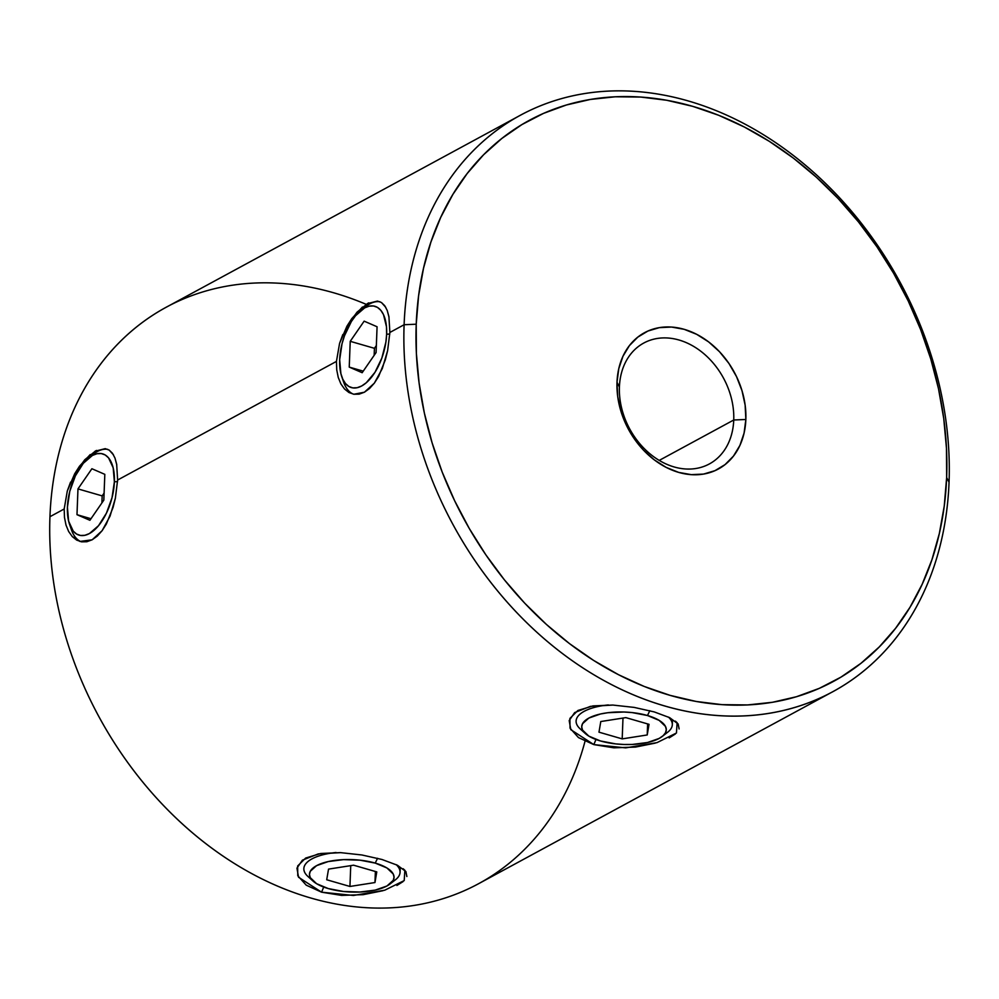 <?xml version="1.0" encoding="UTF-8"?>
<svg xmlns="http://www.w3.org/2000/svg" width="999" height="999" viewBox="0 0 999 999"><rect width="100%" height="100%" fill="white"/><g stroke="black" fill="none" stroke-linecap="round" stroke-linejoin="round"><path stroke-width="1.5" d="M383.017 890.696L363.174 894.667L341.621 895.404L321.578 892.182L323.713 887.062L321.578 892.182L353.421 895.454L384.74 890.209L404.208 880.581L404.87 870.291L403.134 868.73M655.269 743.119L635.426 747.09L613.873 747.826L593.831 744.605L595.966 739.485L593.831 744.605L625.674 747.876L656.992 742.632L676.46 733.004L677.122 722.714L675.386 721.141M68.669 531.53L66.009 525.062L64.485 517.457L64.186 508.991L49.95 516.708A327.834 254.258 61.5 0 0 191.259 831.805A327.834 254.258 61.5 0 0 478.646 883.678L832.804 691.695A327.834 254.258 -118.5 0 1 545.417 639.822A327.834 254.258 -118.5 0 1 404.108 324.737A327.834 254.258 61.5 0 0 664.959 706.056A327.834 254.258 61.5 0 0 949.05 482.242L946.64 477.51A319.093 247.49 -118.5 0 1 670.117 695.366A319.093 247.49 -118.5 0 1 416.221 324.2L404.108 324.737L389.872 332.455L387.612 350.686L382.317 368.519L374.338 383.154L369.543 388.499L364.41 392.22L353.871 394.255L348.951 392.52L344.543 389.023L340.921 383.953L338.261 377.485L336.738 369.88L336.438 361.413L117.62 480.032L115.36 498.264L110.065 516.096L102.085 530.731L97.29 536.076L92.145 539.797L79.908 541.446L72.29 536.6L68.669 531.53M585.014 741.333A327.834 254.258 61.5 0 0 585.014 741.308A327.834 254.258 -118.5 0 1 279.52 886.95A327.834 254.258 -118.5 0 1 49.95 516.708L64.186 508.991L67.308 490.984L74.7 473.738L84.778 459.74L95.567 450.936L97.452 451.473L95.567 450.936L96.516 450.437M95.042 451.223L105.232 448.651L109.216 450.112L112.475 453.284L114.972 458.042L116.671 464.248L117.62 480.032L336.438 361.413L339.573 343.406L346.953 326.161L357.03 312.163L367.819 303.359L369.705 303.896L367.819 303.359L368.768 302.859M733.741 420.005A68.781 53.347 61.5 0 0 679.02 340.01A68.781 53.347 61.5 0 0 619.417 386.963L617.007 382.242A77.51 60.115 -118.5 0 1 684.178 329.32A77.51 60.115 -118.5 0 1 745.853 419.48L733.741 420.005L659.228 460.402L733.741 420.005A68.781 53.347 -118.5 0 1 709.352 463.948A68.781 53.347 -118.5 0 1 649.063 453.071A68.781 53.347 -118.5 0 1 619.417 386.963A68.781 53.347 -118.5 0 1 643.806 343.019A68.781 53.347 -118.5 0 1 704.095 353.908A68.781 53.347 -118.5 0 1 733.741 420.005L745.853 419.48L744.08 433.079L739.897 445.442L733.466 456.081L725.037 464.61L714.934 470.679L703.546 474.075L691.296 474.65L678.683 472.402L666.158 467.395L654.233 459.827L643.356 450L633.928 438.274L626.336 425.124L620.854 411.039L617.707 396.553L617.007 382.242L618.781 368.643L622.964 356.281L629.395 345.629L637.824 337.113L647.926 331.031L659.315 327.647L671.553 327.06L684.178 329.32L696.69 334.328L708.616 341.895L719.505 351.723L728.92 363.436L736.513 376.598L741.995 390.684L745.142 405.169L745.853 419.48A77.51 60.115 -118.5 0 1 678.683 472.402A77.51 60.115 -118.5 0 1 617.007 382.242L619.417 386.963A68.781 53.347 61.5 0 0 674.138 466.958A68.781 53.347 61.5 0 0 733.741 420.005M117.62 480.032L115.36 498.264L113.074 507.43L106.369 524L102.085 530.731L92.145 539.797L86.863 541.733L81.618 541.833L76.686 540.097L72.29 536.6M367.295 303.646L377.485 301.074L381.468 302.535L384.727 305.706L387.225 310.464L388.923 316.671L389.872 332.455L387.612 350.686L385.327 359.852L378.621 376.423L374.338 383.154L364.41 392.22L359.116 394.155L353.871 394.255L348.951 392.52L344.543 389.023M389.872 332.455L404.108 324.737A327.834 254.258 -118.5 0 1 520.354 115.272A327.834 254.258 -118.5 0 1 807.741 167.145A327.834 254.258 -118.5 0 1 949.05 482.242A327.834 254.258 -118.5 0 1 832.804 691.695M403.097 881.58L396.903 885.476M340.871 852.634L318.231 853.92L302.397 860.176L296.94 868.143L298.551 877.247L321.578 892.182L306.218 885.164L297.777 875.736L297.652 865.996L305.657 858.054L320.741 853.483L340.434 852.622L361.925 854.982L381.98 859.49L397.377 865.221L405.894 871.54L406.868 876.523M675.349 734.003L669.155 737.899M613.136 705.057L590.496 706.343L574.65 712.599L569.193 720.566L570.804 729.67L593.831 744.605L578.471 737.587L570.029 728.159L569.905 718.418L577.909 710.476L592.994 705.906L612.687 705.044L634.178 707.404L654.233 711.912L669.63 717.644L678.146 723.963L679.12 728.945M346.953 326.161L351.773 318.631L362.462 306.993M339.573 343.406L342.807 334.553M74.7 473.738L79.508 466.208L90.21 454.57M67.308 490.984L70.542 482.13M520.354 115.272L166.196 307.255A327.834 254.258 61.5 0 0 49.95 516.708A327.834 254.258 -118.5 0 1 366.158 304.32M946.64 477.51L946.465 448.276L943.743 418.581L938.498 388.723L930.781 358.978L920.653 329.633L908.228 300.974L893.618 273.289L876.96 246.815L858.416 221.84L838.173 198.576L816.42 177.26L793.368 158.104L769.242 141.284L744.267 126.973L718.681 115.285L692.744 106.356L666.695 100.262L640.784 97.065L615.272 96.791L590.384 99.438L566.383 104.995L543.493 113.399L521.928 124.575L501.898 138.411L483.591 154.77L467.195 173.501L452.872 194.43L440.734 217.345L430.919 242.02L423.526 268.219L418.606 295.704L416.221 324.2L416.383 353.446L419.105 383.129L424.35 412.999L432.08 442.744L442.195 472.09L454.632 500.736L469.243 528.434L485.901 554.907L504.433 579.882L524.675 603.146L546.428 624.45L569.48 643.606L593.618 660.426L618.593 674.75L644.168 686.438L670.117 695.366L696.166 701.46L722.065 704.657L747.589 704.932L772.464 702.285L796.465 696.728L819.367 688.323L840.933 677.147L860.963 663.311L879.257 646.94L895.653 628.209L909.989 607.292L922.114 584.378L931.93 559.702L939.335 533.491L944.255 506.006L946.64 477.51L949.05 482.242A327.834 254.258 61.5 0 0 688.199 100.924A327.834 254.258 61.5 0 0 404.108 324.737L416.221 324.2A319.093 247.49 -118.5 0 1 692.744 106.356A319.093 247.49 -118.5 0 1 946.64 477.51M387.225 310.464L389.036 317.257M377.485 301.074L381.468 302.535L385.789 307.367M114.972 458.042L116.771 464.835M105.232 448.651L109.216 450.112L113.549 454.957M389.797 334.066L386.638 334.203A42.32 21.229 106.1 0 1 367.432 381.705A42.32 21.229 106.1 0 1 341.758 376.648A42.32 21.229 106.1 0 1 339.672 359.665L340.884 373.638L342.794 379.22L345.492 383.554L348.863 386.488L352.784 387.887L357.105 387.724L361.663 385.989L366.271 382.754L374.962 372.34L381.855 358.054L385.901 342.07L386.638 334.203L386.488 326.823L383.516 314.648L380.819 310.314L377.447 307.38L373.526 305.981L369.205 306.144L364.66 307.879L355.557 315.721L351.361 321.528L344.468 335.814L342.033 343.743L339.672 359.665A42.32 21.229 106.1 0 1 360.914 310.389A42.32 21.229 106.1 0 1 386.638 334.203L389.797 334.066M341.758 376.648L343.656 382.13A48.139 24.138 -73.9 0 0 353.471 394.18A48.139 24.138 106.1 0 1 342.769 379.17M364.148 321.154L377.073 326.76L376.086 352.547L362.162 372.714L349.238 367.108L350.224 341.321L364.148 321.154L377.073 326.76L376.086 352.547L362.162 372.714L349.238 367.108L363.249 371.153L349.238 367.108L350.224 341.321L374.425 348.314L374.15 355.344L374.425 348.314L350.224 341.321L364.148 321.154M363.112 308.791A48.139 24.138 106.1 0 1 380.045 301.785A48.139 24.138 -73.9 0 0 365.447 306.755L360.914 310.389M376.361 345.517L374.425 348.314L376.361 345.517M90.859 456.368A48.139 24.138 106.1 0 1 107.78 449.363A48.139 24.138 -73.9 0 0 93.194 454.333L88.661 457.967A42.32 21.229 106.1 0 1 114.385 481.78L117.545 481.643L114.385 481.78L113.174 467.807L108.566 457.892L105.195 454.957L101.274 453.558L96.953 453.721L92.407 455.457L83.304 463.299L75.362 475.899L69.78 491.321L67.42 507.242A42.32 21.229 106.1 0 1 88.661 457.967M67.42 507.242L68.631 521.216L73.239 531.131L76.611 534.065L80.532 535.464L84.853 535.302L89.398 533.566L98.501 525.724L106.443 513.124L112.025 497.702L114.385 481.78A42.32 21.229 106.1 0 1 95.18 529.283A42.32 21.229 106.1 0 1 69.505 524.225A42.32 21.229 106.1 0 1 67.42 507.242M77.972 488.898L91.896 468.731L104.82 474.35L103.834 500.124L89.91 520.292L76.985 514.685L77.972 488.898L91.896 468.731L104.82 474.35L103.834 500.124L89.91 520.292L76.985 514.685L77.972 488.898L102.173 495.891L77.972 488.898M69.505 524.225L71.404 529.707A48.139 24.138 -73.9 0 0 81.219 541.758A48.139 24.138 106.1 0 1 70.517 526.748M104.108 493.094L102.173 495.891L101.898 502.922L102.173 495.891L104.108 493.094M90.996 518.731L76.985 514.685L90.996 518.731M310.951 878.77A48.139 18.457 2.2 0 1 303.846 868.606A48.139 18.457 2.2 0 1 336.051 852.509A48.139 18.457 -177.8 0 0 307.892 876.423L313.012 881.081A42.32 16.221 2.2 0 1 324.575 862.499A42.32 16.221 2.2 0 1 375.237 863.099L377.56 858.278L375.237 863.099L359.99 860.176L343.481 859.639L328.246 861.563L316.571 865.658L310.264 871.303L309.453 874.45L310.277 877.646L316.596 883.703L328.259 888.561A42.32 16.221 2.2 0 1 313.012 881.081M328.259 888.561L343.506 891.483L360.015 892.02L375.262 890.097L386.925 886.001L393.231 880.344L394.043 877.209L393.231 874.013L386.913 867.956L375.237 863.099A42.32 16.221 2.2 0 1 389.96 884.04A42.32 16.221 2.2 0 1 328.259 888.561M326.71 879.757L328.534 869.118L353.571 865.196L376.785 871.902L374.962 882.542L349.937 886.463L326.71 879.757L328.534 869.118L353.571 865.196L376.785 871.902L374.962 882.542L349.937 886.463L326.71 879.757M389.96 884.04L395.429 879.794A48.139 18.457 -177.8 0 0 396.216 864.672A48.139 18.457 2.2 0 1 400.062 872.302A48.139 18.457 2.2 0 1 392.207 881.892M350.736 865.646L349.937 886.463L350.736 865.646M375.387 871.503L374.962 882.542L375.387 871.503M649.812 710.701L647.489 715.521A42.32 16.221 2.2 0 1 662.225 736.463A42.32 16.221 2.2 0 1 600.524 740.983L615.771 743.905L624.013 744.48L632.267 744.442L647.514 742.519L659.178 738.423L663.086 735.739L665.484 732.766L666.296 729.632L665.484 726.435L659.165 720.379L647.489 715.521L632.242 712.599L623.988 712.012L607.804 712.724L600.499 713.985L588.836 718.081L582.517 723.726L581.705 726.872L582.529 730.069L588.848 736.126L600.524 740.983A42.32 16.221 2.2 0 1 585.277 733.503A42.32 16.221 2.2 0 1 596.828 714.922A42.32 16.221 2.2 0 1 647.489 715.521L649.812 710.701M662.225 736.463L667.682 732.217A48.139 18.457 -177.8 0 0 668.481 717.095A48.139 18.457 2.2 0 1 672.315 724.725A48.139 18.457 2.2 0 1 664.46 734.315M600.786 721.54L625.824 717.619L649.038 724.325L647.215 734.964L622.19 738.885L598.975 732.167L600.786 721.54L625.824 717.619L649.038 724.325L647.215 734.964L647.639 723.925L647.215 734.964L622.19 738.885L622.989 718.069L622.19 738.885L598.975 732.167L600.786 721.54M583.204 731.193A48.139 18.457 2.2 0 1 576.098 721.028A48.139 18.457 2.2 0 1 608.304 704.932A48.139 18.457 -177.8 0 0 580.144 728.845L585.277 733.503M400.249 867.369L400.062 872.302M672.502 719.792L672.315 724.725"/></g></svg>

